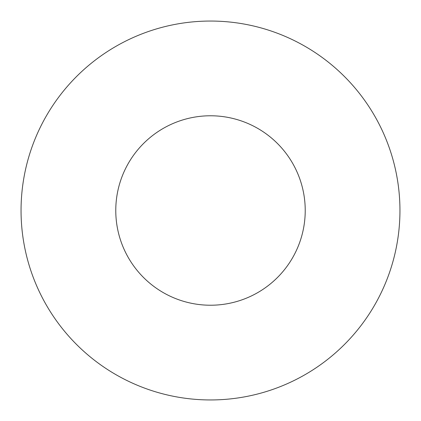 <?xml version="1.0" encoding="UTF-8"?>
<svg xmlns="http://www.w3.org/2000/svg" width="421" height="421" viewBox="0 0 421 421"><rect width="100%" height="100%" fill="white"/><g stroke="black" fill="none" stroke-linecap="round" stroke-linejoin="round"><path stroke-width="0.63" d="M210.5 399.95A189.45 189.45 0 0 0 399.95 210.5A189.45 189.45 0 0 0 210.5 21.05A189.45 189.45 0 0 0 21.05 210.5A189.45 189.45 0 0 0 210.5 399.95M210.5 305.225A94.725 94.725 0 0 0 305.225 210.5A94.725 94.725 0 0 0 210.5 115.775A94.725 94.725 0 0 0 115.775 210.5A94.725 94.725 0 0 0 210.5 305.225"/></g></svg>
